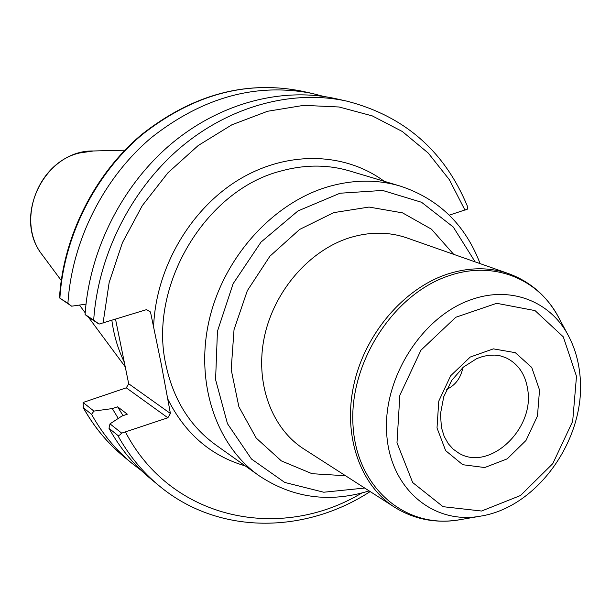 <?xml version="1.0" encoding="UTF-8"?>
<svg xmlns="http://www.w3.org/2000/svg" width="611" height="611" viewBox="0 0 611 611"><rect width="100%" height="100%" fill="white"/><g stroke="black" fill="none" stroke-linecap="round" stroke-linejoin="round"><path stroke-width="0.92" d="M462.909 367.517C460.793 378.026 455.378 385.304 446.687 389.36M146.503 309.64L150.482 311.977L161.167 363.66L170.408 413.471L128.692 383.761L126.278 387.825L167.849 417.787L170.408 413.471M167.849 417.787L121.688 433.13L119.542 435.208L117.702 435.299C128.738 455.241 142.539 472.074 159.12 485.783C218.249 535.175 304.637 534.205 370.182 491.565M449.261 215.148L467.461 209.138L467.232 205.815C444.35 150.909 404.261 116.021 346.949 101.159C293.104 89.282 230.286 105.611 180.635 147.457C131.159 189.471 98.088 255.115 93.689 320.126L99.058 324.082L146.533 309.632L150.482 311.977M121.688 433.13L110.003 423.851L121.971 416.007L127.348 414.197L117.61 406.811L112.302 408.583L93.918 411.088L83.065 402.481L126.278 387.825M128.692 383.761L115.548 319.301M110.003 423.851L108.987 428.311L117.702 435.299M93.689 320.126L85.089 314.52L87.51 316.544L99.058 324.082M323.815 96.469L312.473 93.514C256.521 82.409 202.821 97.111 151.368 137.62C103.649 177.87 71.93 240.803 67.913 303.323L59.473 297.878L71.632 306.187L85.998 304.133M71.632 306.187L67.913 303.323M83.073 407.384C93.811 426.615 107.253 442.906 123.399 456.264C107.414 443.044 94.086 426.898 83.417 407.812L83.065 402.481M83.417 407.812L91.566 414.342L93.918 411.088M111.882 320.447C113.867 335.378 118.007 349.278 124.285 362.14M346.949 101.159L335.462 98.608C282.091 86.846 219.929 102.923 170.866 144.173C121.979 185.599 89.359 250.334 85.089 314.52M108.987 428.311C119.932 448.039 133.618 464.696 150.046 478.283L159.12 485.783M91.566 414.342C102.327 433.634 115.769 449.948 131.9 463.283L141.202 470.424M112.302 408.583L118.274 418.428M117.61 406.811L123.04 415.648M350.164 237.58C370.075 231.622 389.001 231.737 406.949 237.931L508.673 273.652C489.571 267.06 469.279 267.175 447.787 273.995C404.108 288.193 365.126 333.568 353.906 384.441C342.611 435.33 360.062 485.249 394.599 507.245L303.881 448.993C271.421 428.296 254.642 382.616 264.448 336.608C274.202 290.615 309.708 249.991 350.164 237.58M453.668 254.336L431.458 229.186L402.527 212.865L369.036 207.06L333.705 212.636L299.619 229.438L269.894 256.223L247.325 290.676L234.028 329.665L231.187 369.579L238.893 406.789L256.223 438.079L281.396 460.923L312.053 473.701L345.543 475.748M364.698 488.052L323.754 492.229L284.741 482.438L251.472 459.021L227.475 423.698L215.584 379.668L217.44 331.299L233.104 283.733L260.981 242.132L297.985 210.932L340.022 193.229L382.631 190.441L421.559 202.279L453.263 227.017L475.144 261.882M527.835 390.292C534.22 429.739 489.067 471.608 458.884 453.186L453.163 449.138L448.291 443.708L444.174 436.384L441.44 427.563L440.455 413.968L443.777 396.646L451.735 380.37L463.367 367.127L476.771 358.588L482.911 356.419L488.976 355.258L494.826 355.098L500.386 355.892L505.564 357.595C518.181 363.576 525.605 374.474 527.835 390.292M539.536 390.001L531.707 367.41L515.302 352.662L493.375 348.866L470.249 357.045L450.674 375.727L438.767 401.129L437.01 427.952L445.648 450.651L462.748 464.711L484.729 467.537L507.229 458.846L525.972 440.493L537.459 416.007L539.536 390.001M576.494 376.323L572.675 421.315L552.825 463.589L520.541 495.498L481.56 511.025L443.059 506.687L412.677 482.553L396.99 442.761L399.846 395.264L420.964 350.179L455.791 317.262L496.69 303.308L535.03 310.594L563.296 336.852L576.494 376.323M568.597 336.065C550.969 301.834 511.575 285.673 472.303 299.291C422.995 315.375 383.128 377.079 386.641 432.771C389.589 488.632 433.306 525.002 480.658 516.127C539.154 506.931 587.667 435.696 579.755 373.413C578.273 359.871 574.554 347.422 568.597 336.065L558.79 317.735C547.364 296.48 530.661 281.786 508.673 273.652M480.658 516.127L460.175 519.663C406.743 529.706 356.778 488.953 353.043 425.836C348.667 362.911 393.889 293.188 449.833 275.462C494.383 260.416 538.91 279.112 558.79 317.735M480.124 263.631C465.269 224.68 438.645 198.827 400.258 186.088C377.384 179.329 353.418 179.519 328.367 186.661C273.14 202.722 223.847 257.017 209.298 319.668C194.688 382.333 216.042 445.373 258.881 475.595C292.532 498.034 329.283 503.136 369.136 490.9M258.881 475.595L215.759 444.93C189.861 426.157 173.203 399.281 165.78 364.286C148.229 285.849 205.464 190.197 280.495 171.149C304.484 164.496 327.504 164.42 349.553 170.935L400.258 186.088M167.429 398.319C184.698 433.306 210.635 455.829 245.24 465.895M384.22 181.299C344.764 152.078 286.91 150.268 238.221 180.054C189.601 209.848 155.4 269.291 153.567 327.687M361.743 493.039C280.586 541.949 171.569 520.335 125.576 432.237M103.045 323.204L109.17 282.435L122.421 242.704L142.271 205.663L167.903 172.829L198.208 145.533L231.897 124.789L267.549 111.278L303.743 105.352L339.09 106.994L372.32 115.907L402.351 131.518L428.25 153.071L449.314 179.642L465.024 210.23M59.886 298.092C63.788 236.35 95.087 174.257 142.256 134.557C193.114 94.606 246.264 80.125 301.712 91.131L312.473 93.514M93.376 150.978C44.672 149.924 11.716 217.417 42.495 255.177C15.817 222.152 37.332 162.48 79.606 152.979L93.376 150.978L124.82 150.199M460.175 519.663C436.391 523.726 414.533 519.587 394.599 507.245M59.473 297.878C63.3 236.19 94.453 174.265 141.592 134.58C192.427 94.583 245.798 80.102 301.712 91.131M42.495 255.177L61.215 280.441M79.461 305.072L85.204 312.824M88.389 317.124L125.247 366.867M123.399 456.264L131.9 463.283"/></g></svg>
